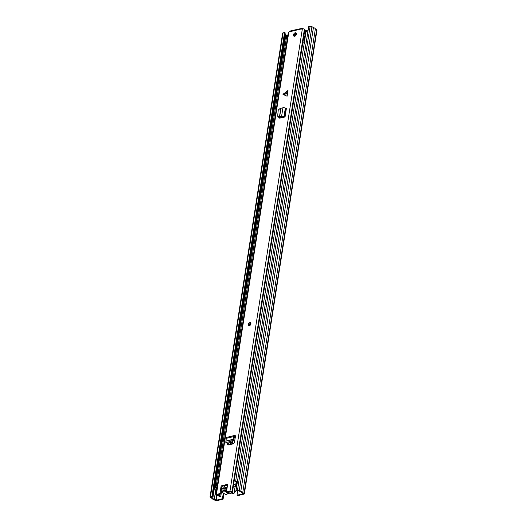 <?xml version="1.0" encoding="UTF-8"?>
<svg xmlns="http://www.w3.org/2000/svg" width="527" height="527" viewBox="0 0 527 527"><rect width="100%" height="100%" fill="white"/><g stroke="black" fill="none" stroke-linecap="round" stroke-linejoin="round"><path stroke-width="0.79" d="M211.11 497.159L212.809 498.259A1.904 0.804 8.9 0 0 214.285 499.201L216.208 500.228L222.427 498.733L223.092 499.155L223.982 493.483M223.092 499.155L216.874 500.65A1.298 0.547 8.9 0 1 215.062 500.354L213.764 499.53A2.938 1.245 8.9 0 1 211.821 498.292L210.332 497.343A1.298 0.547 8.9 0 1 210.029 496.908A1.298 0.547 8.9 0 1 210.477 496.579L211.94 496.23L212.605 496.651L285.226 32.918L284.56 32.496L211.94 496.23M243.27 493.575L241.761 492.593A1.904 0.804 8.9 0 0 240.286 491.651L238.533 490.565L236.709 490.854L236.043 490.433L237.506 490.084A1.298 0.547 8.9 0 1 239.317 490.373L240.806 491.322A2.938 1.245 8.9 0 1 242.756 492.561L244.054 493.391A1.298 0.547 8.9 0 1 244.357 493.825A1.298 0.547 8.9 0 1 243.909 494.155L237.684 495.65L237.018 495.222L237.743 490.611M243.243 493.727L237.018 495.222M222.427 498.733L223.316 493.061M286.036 35.164A1.904 0.804 8.9 0 1 285.43 34.525L285.015 34.242M236.043 490.433L308.664 26.699L310.126 26.35A1.298 0.547 8.9 0 1 311.938 26.646L313.42 27.588A2.938 1.245 8.9 0 1 315.37 28.833L316.668 29.657A1.298 0.547 8.9 0 1 316.971 30.092L244.357 493.825M211.143 497.001L212.605 496.651M210.029 496.908L282.643 33.175A1.298 0.547 8.9 0 1 283.091 32.845L284.56 32.496M240.806 491.322L313.42 27.588M242.756 492.561L315.37 28.833M221.907 489.142L221.959 488.792A1.298 0.547 8.9 0 1 222.414 488.463L222.322 489.043M227.032 488.246L224.594 488.832M227.177 487.323L222.414 488.463M229.179 493.667L228.474 493.265L229.179 493.667A3.366 2.187 -57.5 0 0 231.393 493.134L231.617 492.514M224.706 487.916L223.942 487.765A2.767 1.792 122.5 0 1 225.655 485.466M226.86 489.352A2.767 1.792 122.5 0 1 225.991 489.972A2.767 1.792 122.5 0 1 223.823 488.687L226.748 489.458M226.254 489.142A1.212 0.784 -57.5 0 0 226.485 489.431A1.212 0.784 -57.5 0 0 226.689 489.511M223.823 488.687L221.459 489.254M221.603 488.325L223.942 487.765M226.966 485.15A2.767 1.792 122.5 0 1 227.486 485.36M221.544 488.713L221.933 488.964M232.045 442.061L231.709 444.208M282.979 116.77L282.867 117.508M235.806 485.229L236.854 485.242M232.855 441.527L232.466 444.024M235.734 485.677L235.892 485.716A1.298 0.547 -171.1 0 0 236.768 485.815M285.594 36.659L286.55 36.943L216.11 486.764L215.154 486.474L285.594 36.659A2.938 1.245 -171.1 0 0 285.397 37.009L214.963 486.829A2.938 1.245 -171.1 0 0 216.478 488.213L216.907 488.371M215.154 486.474A2.938 1.245 -171.1 0 0 214.963 486.829M216.11 486.764A1.904 0.804 -171.1 0 0 215.984 486.988A1.904 0.804 -171.1 0 0 216.966 487.883L216.986 487.89M237.387 481.862A2.938 1.245 -171.1 0 0 235.609 481.559L235.832 482.021A1.904 0.804 -171.1 0 1 237.308 482.337M235.609 481.559L306.049 31.739A2.938 1.245 -171.1 0 1 307.827 32.042M285.45 36.85A1.726 0.731 -171.1 0 0 285.239 37.134L285.482 35.586A1.726 0.731 8.9 0 1 286.082 35.151L287.228 35.309L286.991 36.857A1.469 0.626 -171.1 0 0 286.523 37.114M286.023 47.002A1.469 0.626 -171.1 0 0 285.39 47.061A1.469 0.626 -171.1 0 0 284.929 47.318M287.228 35.309A1.469 0.626 8.9 0 1 287.867 35.256M305.963 32.299A1.469 0.626 -171.1 0 0 305.877 32.318L305.555 32.028L306.029 31.844A1.726 0.731 -171.1 0 0 306.029 31.844L306.273 30.296A1.726 0.731 8.9 0 1 308.078 30.414M304.362 42.496A1.469 0.626 -171.1 0 0 304.283 42.516A1.469 0.626 -171.1 0 0 303.769 42.891A1.469 0.626 -171.1 0 0 304.217 43.445M296.24 34.749L294.29 35.217M287.011 35.171L286.767 36.712L285.838 36.692A1.726 0.731 -171.1 0 0 285.779 36.712M303.769 42.891L305.614 31.139A1.469 0.626 8.9 0 1 305.726 30.955M284.89 47.549A1.469 0.626 -171.1 0 0 285.838 48.188L216.966 487.883L216.478 488.213M305.897 30.625L306.273 30.296M307.84 31.963A1.726 0.731 -171.1 0 0 306.556 31.778M294.329 35.052A10.58 6.871 122.5 0 1 296.405 33.478M287.031 93.496L288.012 90.427L282.999 94.419L287.103 96.217L287.031 93.496L283.322 94.788M249.35 325.719A1.726 1.12 122.5 0 1 248.665 325.627A1.726 1.12 122.5 0 1 248.415 324.019A1.726 1.12 122.5 0 1 249.831 322.623A1.726 1.12 122.5 0 1 250.516 322.715A1.726 1.12 122.5 0 1 250.766 324.322A1.726 1.12 122.5 0 1 249.35 325.719M294.679 36.231A1.943 1.265 122.5 0 1 293.908 36.132A1.943 1.265 122.5 0 1 293.631 34.327A1.943 1.265 122.5 0 1 295.225 32.753A1.943 1.265 122.5 0 1 295.996 32.852A1.943 1.265 122.5 0 1 296.279 34.663A1.943 1.265 122.5 0 1 294.679 36.231M296.312 33.214A1.943 1.265 -57.5 0 0 296.003 33.247A1.943 1.265 -57.5 0 0 294.56 34.492A1.943 1.265 -57.5 0 0 294.369 36.271M235.345 437.179A1.64 1.034 -103.5 0 1 235.055 437.054L234.456 436.745L234.172 438.148L233.395 437.654L233.487 436.626A1.64 1.034 -103.5 0 1 234.172 435.565A1.64 1.034 -103.5 0 1 234.785 435.697L235.562 435.763L234.462 442.113A1.726 1.12 -57.5 0 1 232.927 443.912L228.593 444.953A1.726 1.12 -57.5 0 1 227.908 444.867A1.726 1.12 -57.5 0 1 227.519 443.78L227.592 443.194M288.012 90.427L287.103 96.217M283.849 117.271A1.64 0.698 8.9 0 1 283.533 117.106L281.609 116.994L280.832 116.5L281.609 116.256A1.64 0.698 8.9 0 1 284 116.605L285.048 116.981L279.738 118.127A1.726 1.12 -57.5 0 1 279.106 118.028A1.726 1.12 -57.5 0 1 278.711 117.271M301.246 29.11L302.36 28.847A1.469 0.626 8.9 0 1 304.408 29.183L304.547 29.268A1.383 0.586 8.9 0 1 304.863 29.617A1.924 0.817 -171.1 0 0 305.087 29.947L305.798 30.487M291.26 30.955L288.809 32.101A1.469 0.626 8.9 0 0 288.302 32.476L215.899 494.813A1.469 0.626 8.9 0 1 216.406 494.445L219.272 493.753L220.049 494.247A0.863 0.56 -57.5 0 0 220.826 493.318L220.049 492.824A0.863 0.56 122.5 0 1 219.272 493.753M226.748 491.829L227.526 492.323A0.863 0.56 -57.5 0 0 227.868 492.37L227.091 491.875A0.863 0.56 122.5 0 1 226.564 491.256L227.532 485.077A0.863 0.56 -57.5 0 0 226.999 484.458L221.788 485.71A0.863 0.56 -57.5 0 0 221.017 486.645L220.049 492.824M227.091 491.875L229.956 491.184A1.469 0.626 8.9 0 1 232.005 491.52L232.15 491.612A1.383 0.586 8.9 0 1 232.473 492.073A1.383 0.586 8.9 0 1 232.44 492.159A1.924 0.817 -171.1 0 0 232.4 492.277A1.924 0.817 -171.1 0 0 234.06 493.358L233.441 493.753A3.129 1.331 8.9 0 1 231.208 492.086A3.129 1.331 8.9 0 1 231.274 491.895L227.868 492.37M228.375 444.986A1.726 1.12 122.5 0 1 228.296 444.274L228.454 442.99M227.539 485.011L222.565 486.204L221.788 485.71M221.017 486.645L221.788 487.139A0.863 0.56 122.5 0 1 222.565 486.204M221.788 487.139L220.826 493.318M215.899 494.813A1.469 0.626 8.9 0 0 216.241 495.308L216.386 495.4A1.383 0.586 8.9 0 0 217.038 495.67A1.383 0.586 8.9 0 0 217.499 495.749A1.924 0.817 -171.1 0 1 219.509 496.856L220.688 496.816A3.129 1.331 8.9 0 0 217.434 495.222L217.183 494.939L220.049 494.247M279.573 118.147A1.726 1.12 122.5 0 1 279.508 117.383L279.508 117.343M233.507 485.479A1.924 0.817 -171.1 0 0 235.147 486.401L235.661 485.202L235.727 485.729L236.3 482.06M232.15 491.612L233.356 483.878L235.661 485.202L236.155 482.047M302.024 28.926L302.116 28.346L302.65 28.801M290.133 31.64L301.082 29.005L302.116 28.346L290.726 30.849M220.688 496.816L221.459 491.882M233.237 484.656A1.383 0.586 8.9 0 1 233.56 485.103A1.383 0.586 8.9 0 1 233.56 485.117A1.383 0.586 8.9 0 1 233.533 485.202M233.494 485.321A1.924 0.817 -171.1 0 0 233.494 485.327L232.407 492.264M235.147 486.401L234.06 493.358M235.727 485.729L235.259 486.144M280.832 116.5L278.763 116.81L277.637 116.236L278.249 110.057L280.068 108.496L282.94 107.758A1.64 0.698 8.9 0 1 285.331 108.101L286.378 108.483L285.048 116.981M277.637 116.236L279.126 117.337L281.609 116.994M233.395 437.654L232.835 439.946L230.905 441.362L226.498 442.423L225.767 442.305L226.32 438.345A1.64 1.034 -103.5 0 1 227.005 437.291L234.172 435.565M230.905 441.362L231.537 442.245L227.163 443.299L226.498 442.423M231.537 442.245L233.474 440.829L234.172 438.148M225.767 442.305L227.163 443.299M216.208 500.228L216.926 495.637M212.77 498.213L285.39 34.479M212.809 498.259L285.43 34.525M214.285 499.201L216.037 488.028M214.377 499.234L216.129 488.074M215.846 500.169L216.577 495.505M210.477 496.579L283.091 32.845M237.506 490.084L310.126 26.35M239.317 490.373L311.938 26.646M244.054 493.391L316.668 29.657M224.258 490.057A0.863 0.56 -57.5 0 0 223.461 490.248L224.41 490.67A3.366 2.187 122.5 0 1 224.285 490.584L224.258 490.057A2.938 1.904 -57.5 0 0 226.827 489.543M222.229 491.691A3.366 2.187 122.5 0 1 221.09 491.625L225.108 494.201A3.366 2.187 -57.5 0 0 226.445 494.372A3.366 2.187 -57.5 0 0 228.099 493.364L223.889 490.683A3.366 2.187 122.5 0 1 222.229 491.691M221.169 491.124A2.938 1.904 -57.5 0 0 222.012 491.124A2.938 1.904 -57.5 0 0 223.461 490.248M224.654 485.92L224.397 485.769A3.366 2.187 122.5 0 1 224.509 485.835A3.366 2.187 122.5 0 1 224.634 485.92L224.107 486.098A2.938 1.904 -57.5 0 0 223.784 485.914M225.108 494.201L226.603 494.405L228.435 493.232M234.212 492.383A3.366 2.187 -57.5 0 0 236.05 490.393M236.452 487.831A3.366 2.187 -57.5 0 0 235.76 486.823L235.147 486.434M225.312 485.545A2.938 1.904 -57.5 0 0 224.91 485.907L225.009 485.808M224.107 486.098A0.863 0.56 -57.5 0 0 224.91 485.907M231.208 492.258L230.424 491.757M226.689 490.426A3.366 2.187 122.5 0 1 224.41 490.67L228.771 493.45M230.404 444.518L230.727 442.443M281.57 117.771L281.695 116.968M236.445 485.341L236.933 482.205M235.892 485.716L236.702 482.139M286.161 36.62L286.405 35.072M286.082 35.151L285.838 36.692M305.95 30.375L305.706 31.916M235.562 435.763L235.082 435.882M216.406 494.445L288.809 32.101M229.956 491.184L302.36 28.847M233.672 484.234L304.863 29.617M233.356 483.878L304.547 29.268M232.005 491.52L304.408 29.183M226.999 484.458L227.526 484.794M217.434 495.222L217.493 494.866M284.442 116.882L285.772 108.384M284 116.605L285.331 108.101M281.609 116.256L282.94 107.758M279.633 116.816L280.944 108.437M279.455 116.829L280.766 108.47M279.126 117.337L278.763 116.81M287.175 92.561L283.467 93.852M233.487 436.626L226.32 438.345M233.197 439.281L226.136 440.98M233.138 439.452L226.09 441.145M235.055 437.054L234.251 437.252M233.474 440.829L232.835 439.946M228.296 444.274L227.519 443.78M249.515 325.126A0.863 0.56 122.5 0 1 250.332 323.618C250.7 323.624 250.45 324.112 249.587 325.087L249.403 325.08M250.391 324.171L249.93 324.895M250.108 322.801A1.726 1.12 122.5 0 1 250.648 322.82M234.192 492.514L236.162 490.505M236.471 487.712L235.76 486.823M231.234 491.928L230.826 491.671M225.055 485.611L224.627 485.927M231.992 492.422L231.577 492.883M229.989 444.617L230.319 442.542M281.161 117.85L281.28 117.08M305.798 30.48L305.555 32.028M232.473 492.073L233.494 485.301M235.332 437.265L234.225 437.529M250.799 322.893L249.95 322.768C248.975 322.564 247.828 325.343 248.942 325.805"/></g></svg>
